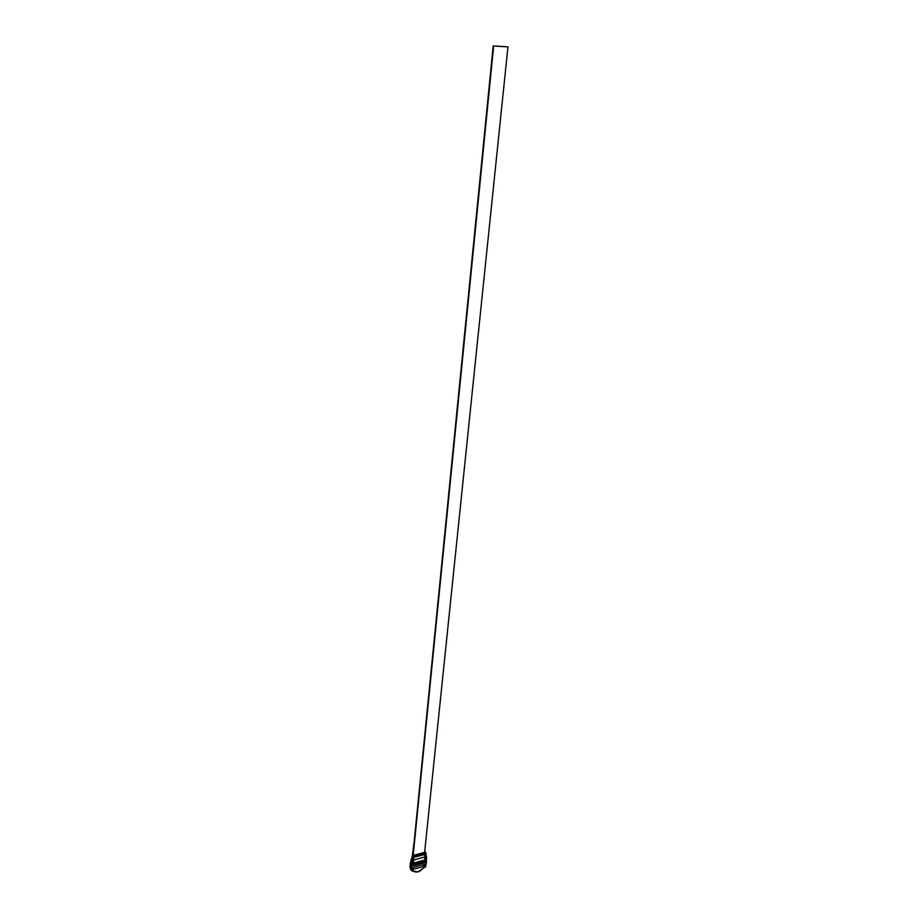 <?xml version="1.0" encoding="UTF-8"?>
<svg xmlns="http://www.w3.org/2000/svg" width="918" height="918" viewBox="0 0 918 918"><rect width="100%" height="100%" fill="white"/><g stroke="black" fill="none" stroke-linecap="round" stroke-linejoin="round"><path stroke-width="1.38" d="M425.195 856.896L424.678 854.474L424.873 859.994L425.195 856.896L413.766 859.982L425.195 856.896M411.195 870L410.036 867.154L410.22 863.54L412.411 855.61L414.362 839.809L493.195 45.9L507.964 46.864L493.666 46.003L413.18 855.404L493.195 45.9L507.964 46.864L424.621 852.352L507.964 46.864L493.195 45.9L414.305 840.326L410.702 868.99L410.22 863.54L412.411 855.61L425.378 852.145L426.572 857.699L425.504 866.879L424.38 866.879L424.827 864.331L413.226 867.476L413.169 869.943L411.815 870.31L411.998 865.881L426.445 861.956L426.021 853.247L425.264 853.442L425.034 862.346L426.445 861.956L425.711 866.512L423.003 868.267C420.226 871.584 417.346 872.697 414.374 871.63L412.331 870.987L413.329 870.712L413.169 869.943L411.723 870.803L410.702 868.99L412.411 855.61L425.378 852.145L425.975 852.902L412.675 856.001L411.815 870.31L410.403 868.876L411.218 870.023M413.697 860.614L413.766 859.982L413.697 860.614M424.873 859.994L413.616 863.035L424.873 859.994M423.037 861.841L423.187 860.453L423.037 861.841M411.998 865.881L413.433 865.49L413.639 856.563L412.882 856.758L411.998 865.881M412.997 856.379L413.639 856.563L413.398 865.8L425 862.656L424.701 861.577L413.513 864.607L424.586 861.417L425 862.656L425.264 853.442L425.975 852.902L412.997 856.379M413.674 857.423L425.172 854.348L425.264 853.442L425.172 854.348L413.674 857.423M413.525 864.412L424.586 861.417L413.525 864.412M424.162 867.762L423.164 868.026L424.001 866.385L413.1 869.357L424.001 866.385L423.714 864.63L423.164 868.026L424.38 866.879L423.978 864.561L424.701 865.49L424.827 864.331L413.226 867.476L413.329 870.712L412.331 870.987L418 871.87L424.162 867.762"/></g></svg>
